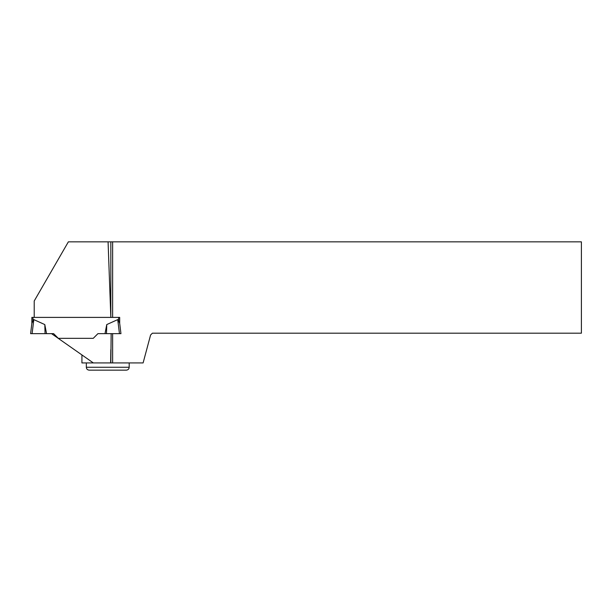 <?xml version="1.0" encoding="UTF-8"?>
<svg xmlns="http://www.w3.org/2000/svg" width="612" height="612" viewBox="0 0 612 612"><rect width="100%" height="100%" fill="white"/><g stroke="black" fill="none" stroke-linecap="round" stroke-linejoin="round"><path stroke-width="0.92" d="M34.211 317.399L110.833 317.399L108.079 241.847L68.36 241.847L34.211 300.997L34.211 317.399L31.862 317.399L31.862 323.343L32.949 321.04A14.39 1.446 97 0 1 33.828 319.609L32.099 333.647L46.55 333.647L44.806 324.582L33.828 319.609M112.639 333.647L112.639 362.924L143.109 362.924L150.59 334.993L152.396 333.188L581.4 333.188L581.4 241.847L110.833 241.847L110.833 317.399L119.692 317.399L119.692 323.343L120.954 333.647L105.004 333.647L106.748 324.582L117.726 319.609A14.39 1.446 -97 0 1 118.606 321.04L119.692 323.343L118.606 321.04L118.606 317.399M81.924 354.929L81.924 362.924L93.338 362.924L51.53 333.647L46.55 333.647L53.619 333.647L32.099 333.647M53.619 333.647L58.301 338.329L53.619 333.647L51.53 333.647M93.254 338.329L58.301 338.329L93.254 338.329L97.935 333.647L93.254 338.329M44.806 324.582L45.059 333.647M119.707 333.647L120.954 333.647L119.455 333.647L117.726 319.609M119.692 323.343L119.692 317.399M106.748 324.582L106.496 333.647L97.935 333.647M32.949 317.399L32.949 321.04L31.862 323.343L30.6 333.647L31.847 333.647M111.155 333.647L110.833 362.924L112.639 362.924M93.338 362.924L110.634 362.924L110.833 349.697M112.639 241.847L112.639 317.399L110.833 317.399M110.833 241.847L108.079 241.847M129.193 367.261C129.025 369.013 128.061 369.977 126.302 370.153L89.222 370.153C87.462 369.977 86.499 369.013 86.33 367.261L129.193 367.261L129.193 362.924M86.33 367.261L86.33 362.924"/></g></svg>

